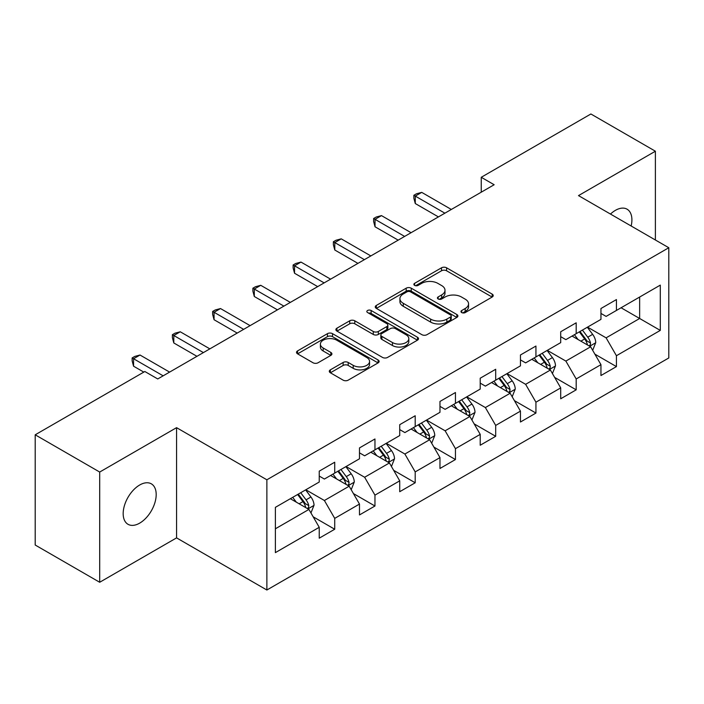 <?xml version="1.0" encoding="UTF-8"?>
<svg xmlns="http://www.w3.org/2000/svg" width="704" height="704" viewBox="0 0 704 704"><rect width="100%" height="100%" fill="white"/><g stroke="black" fill="none" stroke-linecap="round" stroke-linejoin="round"><path stroke-width="1.06" d="M461.718 312.576A2.508 1.443 0 0 0 465.256 312.576L492.166 297.035A3.582 2.068 0 0 0 493.214 295.574A3.582 2.068 0 0 0 492.166 294.114L446.582 267.802A3.582 2.068 0 0 0 441.522 267.802L414.612 283.334A2.508 1.443 0 0 0 413.882 284.354A2.508 1.443 0 0 0 414.612 285.375A2.508 1.443 0 0 0 418.158 285.375L421.643 283.369A11.458 6.618 0 0 1 437.844 283.369L441.646 285.56A11.458 6.618 0 0 1 444.998 290.242A11.458 6.618 0 0 1 441.646 294.923L438.161 296.93A2.508 1.443 0 0 0 437.43 297.95A2.508 1.443 0 0 0 438.161 298.98A2.508 1.443 0 0 0 441.707 298.98L445.192 296.965A11.458 6.618 0 0 1 461.402 296.965L465.194 299.156A11.458 6.618 0 0 1 468.556 303.838A11.458 6.618 0 0 1 465.194 308.519L461.718 310.526A2.508 1.443 0 0 0 460.979 311.546A2.508 1.443 0 0 0 461.718 312.576L461.718 310.526M139.682 523.134A23.346 13.482 120 0 0 154.933 502.559A23.346 13.482 120 0 0 151.36 483.85A23.346 13.482 120 0 0 139.682 485.003A23.346 13.482 120 0 0 124.432 505.586A23.346 13.482 120 0 0 128.005 524.295A23.346 13.482 120 0 0 139.682 523.134M631.154 226.002A23.346 13.482 120 0 0 627.07 209.194A23.346 13.482 120 0 0 615.402 210.355A23.346 13.482 120 0 0 610.474 214.069M330.352 369.846A3.582 2.068 0 0 0 329.305 371.307A3.582 2.068 0 0 0 330.352 372.768L343.138 380.151A3.582 2.068 0 0 0 348.207 380.151L378.083 362.903A3.582 2.068 0 0 0 379.139 361.442A3.582 2.068 0 0 0 378.083 359.973L332.508 333.661A3.582 2.068 0 0 0 327.439 333.661L297.563 350.909A3.582 2.068 0 0 0 296.516 352.378A3.582 2.068 0 0 0 297.563 353.839L313.007 362.754A3.582 2.068 0 0 0 318.076 362.754L330.862 355.37A3.582 2.068 0 0 0 331.91 353.91A3.582 2.068 0 0 0 330.862 352.449L323.198 348.022A9.583 5.526 0 0 1 320.39 344.115A9.583 5.526 0 0 1 326.304 339.002A9.583 5.526 0 0 1 336.75 340.208L366.758 357.526A9.583 5.526 0 0 1 369.565 361.442A9.583 5.526 0 0 1 363.651 366.546A9.583 5.526 0 0 1 353.206 365.35L348.207 362.463A3.582 2.068 0 0 0 343.138 362.463L330.352 369.846L330.352 372.768M176.572 427.662L99.695 472.05L35.2 434.808L35.2 545.028L99.695 582.27L176.572 537.882L266.869 590.014L266.869 479.794L176.572 427.662L176.572 537.882M655.389 239.994L655.389 151.219L578.503 195.606L668.8 247.738L266.869 479.794M655.389 151.219L590.894 113.986L481.246 177.285L481.246 192.183M35.2 434.808L144.839 371.51L157.74 378.954L494.146 184.738L481.246 177.285M421.898 334.682A3.582 2.068 0 0 0 426.958 334.682L456.843 317.434A3.582 2.068 0 0 0 457.89 315.973A3.582 2.068 0 0 0 456.843 314.512L411.259 288.191A3.582 2.068 0 0 0 406.19 288.191L376.314 305.448A3.582 2.068 0 0 0 375.267 306.909A3.582 2.068 0 0 0 376.314 308.37L421.898 334.682M368.579 313.113A2.508 1.443 0 0 1 371.122 313.465L371.122 310.49L417.463 337.242A3.582 2.068 0 0 1 418.51 338.703A3.582 2.068 0 0 1 417.463 340.164L387.578 357.421A3.582 2.068 0 0 1 382.518 357.421L336.934 331.1L336.934 328.178A3.582 2.068 0 0 0 335.887 329.639A3.582 2.068 0 0 0 336.934 331.1M336.934 328.178L349.73 320.795A3.582 2.068 0 0 1 354.79 320.795L373.278 331.47A3.582 2.068 0 0 0 378.338 331.47L386.822 326.568A3.582 2.068 0 0 0 387.869 325.107A3.582 2.068 0 0 0 386.822 323.646L367.576 312.532A2.508 1.443 0 0 1 366.846 311.511A2.508 1.443 0 0 1 368.394 310.174A2.508 1.443 0 0 1 371.122 310.49M266.869 590.014L668.8 357.958L668.8 247.738M313.174 516.806L334.717 529.241L334.717 518.373L359.48 504.073L359.48 514.941L374.959 506.009L374.959 495.132L399.722 480.841L399.722 491.709L415.202 482.777L415.202 471.9L439.974 457.6L439.974 468.477L455.453 459.536L455.453 448.668L480.216 434.368L480.216 445.236L495.695 436.304L495.695 425.427L520.458 411.127L520.458 422.004L535.938 413.063L535.938 402.195L560.71 387.895L560.71 398.772L576.189 389.831L576.189 378.963L600.952 364.663L600.952 375.531L616.431 366.599L616.431 355.722L660.29 330.405L660.29 285.12L639.646 297.044L639.646 318.49L660.29 330.405M334.717 529.241L319.238 538.182L319.238 527.305L275.378 552.631L275.378 507.346L319.238 482.029L319.238 471.152L334.717 462.22L334.717 473.088L359.48 458.788L359.48 447.92L374.959 438.979L374.959 449.856L399.722 435.556L399.722 424.688L415.202 415.747L415.202 426.624L439.974 412.324L439.974 401.447L455.453 392.515L455.453 403.383L480.216 389.083L480.216 378.215L495.695 369.274L495.695 380.151L520.458 365.851L520.458 354.974L535.938 346.042L535.938 356.919L560.71 342.619L560.71 331.742L576.189 322.81L576.189 333.678L600.952 319.378L600.952 308.51L616.431 299.57L616.431 310.446L660.29 285.12M330.59 475.473L349.166 486.2L324.394 500.5L305.818 489.773M319.238 476.071L324.394 479.046L334.717 473.088M324.394 500.5L334.717 518.373M349.166 486.2L359.48 504.073M370.832 452.241L389.409 462.959L364.637 477.259L346.069 466.541M359.48 452.83L364.637 455.814L374.959 449.856M364.637 477.259L374.959 495.132M389.409 462.959L399.722 480.841M411.074 429L429.651 439.727L404.888 454.027L386.311 443.3M399.722 429.598L404.888 432.582L415.202 426.624M404.888 454.027L415.202 471.9M429.651 439.727L439.974 457.6M451.326 405.768L469.894 416.495L445.13 430.795L426.554 420.068M439.974 406.366L445.13 409.341L455.453 403.383M445.13 430.795L455.453 448.668M469.894 416.495L480.216 434.368M491.568 382.536L510.145 393.254L485.373 407.554L466.805 396.836M480.216 383.126L485.373 386.109L495.695 380.151M485.373 407.554L495.695 425.427M510.145 393.254L520.458 411.127M531.81 359.295L550.387 370.022L525.624 384.322L507.047 373.595M520.458 359.894L525.624 362.877L535.938 356.919M525.624 384.322L535.938 402.195M550.387 370.022L560.71 387.895M572.053 336.063L590.63 346.79L565.866 361.082L547.29 350.363M560.71 336.662L565.866 339.636L576.189 333.678M565.866 361.082L576.189 378.963M590.63 346.79L600.952 364.663M621.069 307.762L639.646 318.49L606.109 337.85L587.532 327.122M600.952 313.421L606.109 316.404L616.431 310.446M606.109 337.85L616.431 355.722M99.695 472.05L99.695 582.27M275.378 528.792L308.915 509.432L290.338 498.714M308.915 509.432L319.238 527.305M594.889 354.156L616.431 366.599M554.646 377.397L576.189 389.831M514.395 400.629L535.938 413.063M474.153 423.87L495.695 436.304M433.91 447.102L455.453 459.536M393.668 470.334L415.202 482.777M353.417 493.574L374.959 506.009M462.713 312.928L465.194 311.494A11.458 6.618 0 0 0 468.556 306.812L468.556 303.838M444.998 290.242L444.998 293.216A11.458 6.618 0 0 1 441.646 297.898L439.164 299.332M492.114 297.07L446.582 270.776A3.582 2.068 0 0 0 441.522 270.776L415.615 285.736M456.79 317.46L411.259 291.174A3.582 2.068 0 0 0 406.19 291.174L376.358 308.396M450.507 316.994A2.508 1.443 0 0 0 451.246 315.973A2.508 1.443 0 0 0 450.507 314.952L410.502 291.852A2.508 1.443 0 0 0 406.956 291.852L403.286 293.973A11.458 6.618 0 0 0 399.925 298.646A11.458 6.618 0 0 0 403.286 303.327L430.628 319.114A11.458 6.618 0 0 0 446.838 319.114L450.507 316.994L450.507 319.977A2.508 1.443 0 0 0 451.246 318.947L451.246 315.973M399.925 298.646L399.925 301.629A11.458 6.618 0 0 0 403.286 306.302L403.286 303.327M450.507 319.977L446.838 322.098A11.458 6.618 0 0 1 430.628 322.098L403.286 306.302M336.987 331.126L349.73 323.778L349.73 320.795M387.869 325.107L387.869 328.09A3.582 2.068 0 0 1 386.822 329.551L378.338 334.444A3.582 2.068 0 0 1 373.278 334.444L354.79 323.778A3.582 2.068 0 0 0 349.73 323.778M371.122 313.465L417.419 340.19M392.454 342.54A9.583 5.526 0 0 0 402.899 343.746A9.583 5.526 0 0 0 408.813 338.633A9.583 5.526 0 0 0 406.006 334.726L395.437 328.618A3.582 2.068 0 0 0 390.368 328.618L381.885 333.511A3.582 2.068 0 0 0 380.838 334.981A3.582 2.068 0 0 0 381.885 336.442L392.454 342.54L392.454 345.523A9.583 5.526 0 0 0 402.899 346.72A9.583 5.526 0 0 0 408.813 341.607L408.813 338.633M380.838 334.981L380.838 337.955A3.582 2.068 0 0 0 381.885 339.416L381.885 336.442M392.454 345.523L381.885 339.416M369.565 361.442L369.565 364.417A9.583 5.526 0 0 1 363.651 369.53A9.583 5.526 0 0 1 353.206 368.333L348.207 365.438A3.582 2.068 0 0 0 343.138 365.438L330.405 372.794M320.39 344.115L320.39 347.09A9.583 5.526 0 0 0 323.198 351.006L323.198 348.022M330.81 355.397L323.198 351.006M378.039 362.93L332.508 336.644A3.582 2.068 0 0 0 327.439 336.644L297.607 353.866M592.671 350.319L595.742 342.584A9.671 5.579 -120 0 0 592.654 334.356L587.33 327.246M578.046 339.522L574.429 334.69M589.134 345.919L590.304 344.687L590.515 342.998A9.671 5.579 -120 0 0 587.752 337.181L582.428 330.079M580.008 331.478L585.913 339.363A4.928 2.842 60 0 1 586.81 340.859L590.515 342.998M579.33 331.866L584.654 338.967A9.671 5.579 60 0 1 587.426 344.784M444.875 213.18L415.281 196.099L421.731 192.377L451.326 209.458M438.425 216.911L415.281 203.544L415.281 196.099L413.864 195.281L416.442 193.794L421.731 192.377M415.281 203.544L413.864 198.264L413.864 195.281M552.429 373.551L555.491 365.825A9.671 5.579 -120 0 0 552.411 357.588L547.087 350.478M537.803 362.754L534.186 357.931M548.891 369.16L550.062 367.919L550.273 366.23A9.671 5.579 -120 0 0 547.51 360.422L542.186 353.311M539.757 354.71L545.67 362.595A4.928 2.842 60 0 1 546.559 364.091L550.273 366.23M539.088 355.098L544.412 362.208A9.671 5.579 60 0 1 547.175 368.025M512.178 396.792L515.249 389.057A9.671 5.579 -120 0 0 512.16 380.82L506.836 373.718M497.561 385.994L493.944 381.163M508.649 392.392L509.819 391.16L510.03 389.47A9.671 5.579 -120 0 0 507.258 383.654L501.934 376.543M499.514 377.942L505.419 385.827A4.928 2.842 60 0 1 506.317 387.323L510.03 389.47M498.846 378.33L504.17 385.44A9.671 5.579 60 0 1 506.933 391.257M404.624 236.421L375.038 219.331L381.489 215.609L411.074 232.698M398.182 240.143L375.038 226.785L375.038 219.331L373.622 218.513L376.2 217.026L381.489 215.609M375.038 226.785L373.622 221.496L373.622 218.513M364.382 259.653L334.796 242.572L341.246 238.85L370.832 255.93M357.931 263.375L334.796 250.017L334.796 242.572L333.37 241.754L335.958 240.266L341.246 238.85M334.796 250.017L333.37 244.728L333.37 241.754M471.935 420.024L475.006 412.289A9.671 5.579 -120 0 0 471.918 404.061L466.594 396.95M457.31 409.226L453.693 404.395M468.398 415.633L469.577 414.392L469.788 412.702A9.671 5.579 -120 0 0 467.016 406.886L461.692 399.784M459.272 401.183L465.177 409.068A4.928 2.842 60 0 1 466.074 410.564L469.788 412.702M458.594 401.57L463.918 408.681A9.671 5.579 60 0 1 466.69 414.489M431.693 443.256L434.755 435.53A9.671 5.579 -120 0 0 431.675 427.293L426.351 420.182M417.067 432.458L413.45 427.636M428.155 438.865L429.326 437.624L429.537 435.943A9.671 5.579 -120 0 0 426.774 430.126L421.45 423.016M419.03 424.415L424.934 432.3A4.928 2.842 60 0 1 425.823 433.796L429.537 435.943M418.352 424.802L423.676 431.913A9.671 5.579 60 0 1 426.448 437.73M391.442 466.497L394.513 458.762A9.671 5.579 -120 0 0 391.433 450.534L386.1 443.423M376.825 455.699L373.208 450.868M387.913 462.097L389.083 460.865L389.294 459.175A9.671 5.579 -120 0 0 386.531 453.358L381.198 446.248M378.778 447.647L384.683 455.532A4.928 2.842 60 0 1 385.581 457.028L389.294 459.175M378.11 448.043L383.434 455.145A9.671 5.579 60 0 1 386.197 460.962M324.139 282.894L294.545 265.804L300.995 262.082L330.59 279.162M317.689 286.616L294.545 273.249L294.545 265.804L293.128 264.986L295.706 263.498L300.995 262.082M294.545 273.249L293.128 267.969L293.128 264.986M283.897 306.126L254.302 289.045L260.753 285.314L290.338 302.403M277.446 309.848L254.302 296.49L254.302 289.045L252.886 288.218L255.464 286.73L260.753 285.314M254.302 296.49L252.886 291.201L252.886 288.218M243.646 329.358L214.06 312.277L220.51 308.554L250.096 325.635M237.195 333.08L214.06 319.722L214.06 312.277L212.643 311.458L215.222 309.971L220.51 308.554M214.06 319.722L212.643 314.433L212.643 311.458M351.199 489.729L354.27 481.994A9.671 5.579 -120 0 0 351.182 473.766L345.858 466.655M336.574 478.931L332.957 474.1M347.662 485.338L348.841 484.097L349.052 482.407A9.671 5.579 -120 0 0 346.28 476.599L340.956 469.489M338.536 470.888L344.441 478.773A4.928 2.842 60 0 1 345.338 480.269L349.052 482.407M337.858 471.275L343.182 478.386A9.671 5.579 60 0 1 345.954 484.194M203.403 352.598L173.809 335.509L180.259 331.786L209.854 348.867M196.953 356.321L173.809 342.962L173.809 335.509L172.392 334.69L174.97 333.203L180.259 331.786M173.809 342.962L172.392 337.674L172.392 334.69M310.957 512.961L314.028 505.234A9.671 5.579 -120 0 0 310.939 496.998L305.615 489.896M296.331 502.172L292.714 497.341M307.419 508.57L308.59 507.329L308.801 505.648A9.671 5.579 -120 0 0 306.038 499.831L300.714 492.721M298.294 494.12L304.198 502.005A4.928 2.842 60 0 1 305.096 503.501L308.801 505.648M297.616 494.507L302.94 501.618A9.671 5.579 60 0 1 305.712 507.434M163.161 375.83L133.566 358.75L140.017 355.027L169.611 372.108M143.81 372.108L133.566 366.194L133.566 358.75L132.15 357.931L134.728 356.435L140.017 355.027M133.566 366.194L132.15 360.906L132.15 357.931M465.194 311.494L465.194 308.519M438.161 298.98L438.161 296.93M441.646 297.898L441.646 294.923M414.612 285.375L414.612 283.334M441.522 270.776L441.522 267.802M446.582 270.776L446.582 267.802M492.166 297.035L492.166 294.114M376.314 308.37L376.314 305.448M406.19 291.174L406.19 288.191M411.259 291.174L411.259 288.191M456.843 317.434L456.843 314.512M430.628 322.098L430.628 319.114M446.838 322.098L446.838 319.114M354.79 323.778L354.79 320.795M373.278 334.444L373.278 331.47M378.338 334.444L378.338 331.47M386.822 329.551L386.822 326.568M417.463 340.164L417.463 337.242M343.138 365.438L343.138 362.463M348.207 365.438L348.207 362.463M353.206 368.333L353.206 365.35M330.862 355.37L330.862 352.449M297.563 353.839L297.563 350.909M327.439 336.644L327.439 333.661M332.508 336.644L332.508 333.661M378.083 362.903L378.083 359.973M589.679 346.236L595.672 342.778M587.752 337.181L592.654 334.356M580.879 341.15L584.654 338.967M549.437 369.468L555.43 366.01M547.51 360.422L552.411 357.588M540.628 364.39L544.412 362.208M509.186 392.709L515.187 389.242M507.258 383.654L512.16 380.82M500.386 387.622L504.17 385.44M468.943 415.941L474.945 412.482M467.016 406.886L471.918 404.061M460.143 410.863L463.918 408.681M428.701 439.173L434.694 435.714M426.774 430.126L431.675 427.293M419.892 434.095L423.676 431.913M388.45 462.414L394.451 458.946M386.531 453.358L391.433 450.534M379.65 457.327L383.434 455.145M348.207 485.646L354.209 482.187M346.28 476.599L351.182 473.766M339.407 480.568L343.182 478.386M307.965 508.886L313.958 505.419M306.038 499.831L310.939 496.998M299.156 503.8L302.94 501.618"/></g></svg>
